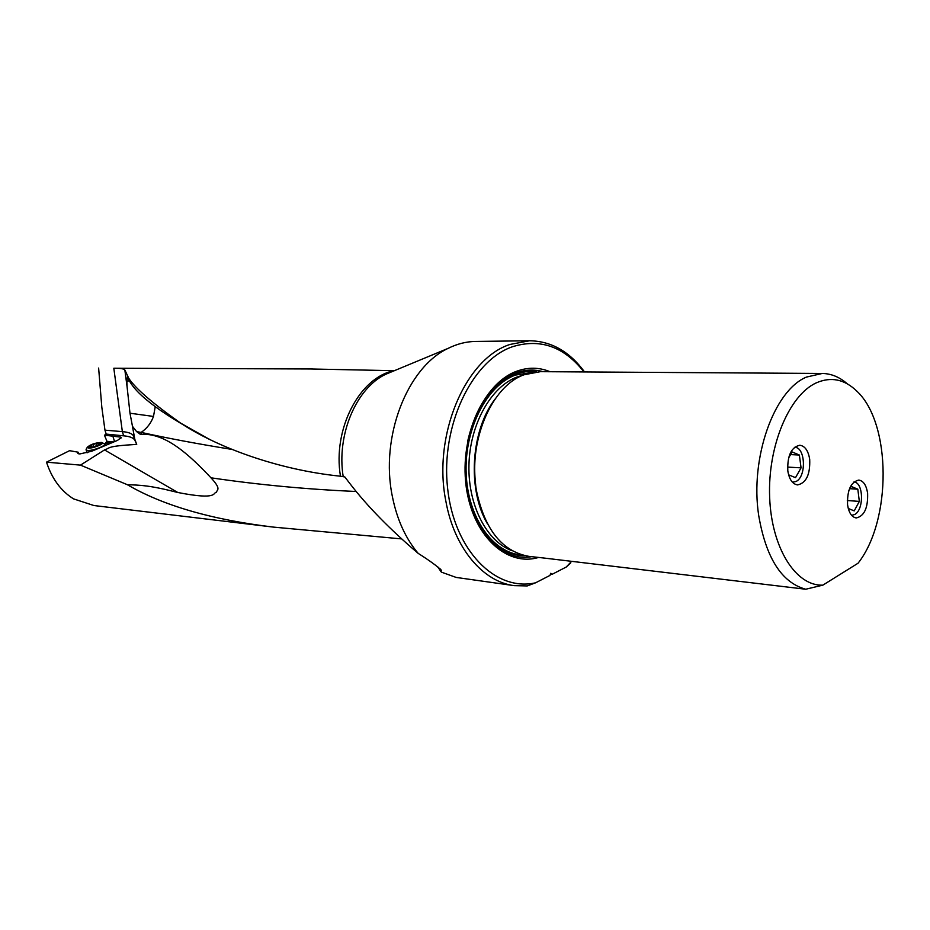<?xml version="1.0" encoding="UTF-8"?>
<svg xmlns="http://www.w3.org/2000/svg" width="930" height="930" viewBox="0 0 930 930"><rect width="100%" height="100%" fill="white"/><g stroke="black" fill="none" stroke-linecap="round" stroke-linejoin="round"><path stroke-width="1.4" d="M584.552 371.942C569.532 351.505 551.211 341.112 529.623 340.764L509.989 344.449C465.349 358.631 432.543 435.449 445.842 501.084C454.154 547.933 482.868 581.843 514.22 585.644L456.142 577.425L441.704 572.241L441.018 571.741L441.343 570.23C437.053 566.045 429.335 560.43 418.186 553.373C390.042 529.449 367.292 506.199 349.936 483.635L344.832 476.962L340.461 476.207C277.291 469.766 216.62 446.946 180.56 423.069C152.741 403.376 135.489 388.484 128.817 378.394L128.956 380.079L127.538 377.08M231.907 449.411C198.02 443.947 167.981 438.321 141.802 432.531L141.116 432.438C146.975 428.393 151.102 423.057 153.485 416.442L155.252 406.666M211.156 440.181C164.517 415.884 137.117 395.843 128.956 380.079M418.186 553.373C405.55 538.435 396.924 519.393 392.321 496.26C379.998 437.1 407.2 367.397 448.004 348.425C457.06 343.891 466.244 341.566 475.555 341.438L529.623 340.764M514.22 585.644L527.229 585.935L535.61 582.796L549.967 575.414L550.793 573.264L552.153 574.287L566.219 567.044L571.601 561.325M437.704 566.754L441.018 571.741M309.946 368.966L394.332 370.698M128.817 378.394L124.841 369.966C123.783 368.722 120.109 368.141 113.82 368.245L312.561 368.978M129.282 380.51L126.852 381.695L127.096 386.857L129.991 413.234L132.478 426.335L136.594 431.59L140.477 434.438C164.854 432.241 189.069 454.538 210.982 477.811C221.84 489.529 216.888 489.587 216.469 492.202C212.552 492.586 218.678 500.503 177.769 492.482L104.532 449.911C110.6 448.074 105.113 446.202 136.722 444.389L134.815 440.134C133.374 437.809 129.654 436.368 123.667 435.833L106.194 434.089L104.962 430.16L101.823 407.27L98.627 368.059M104.962 430.16L122.353 431.625C128.352 432.125 132.06 433.531 133.49 435.845L136.722 444.389M104.532 449.911L80.48 465.128L46.5 462.152L69.564 450.678L78.178 452.201L78.69 453.805M105.718 445.354L105.392 443.145L106.962 441.332L104.427 435.17L106.346 434.322M104.427 435.17L120.423 437.1L121.295 437.507L117.54 440.367L91.803 451.213L79.748 453.968L77.771 453.329L78.178 452.201M80.48 465.128L127.352 484.704C163.041 505.583 211.796 519.719 273.606 527.124L401.586 538.9M46.5 462.152C51.964 478.799 60.985 491.04 73.563 498.875L93.884 505.525L273.606 527.124M105.392 443.145L109.682 443.68M550.479 574.077L552.153 574.287M566.219 567.044L570.543 563.103M584.005 371.942C563.952 346.483 540.016 338.113 512.209 346.82C471.557 360.956 440.622 426.114 447.597 488.215C454.107 550.455 495.62 592.026 535.61 582.796M538.424 557.489C506.28 567.033 472.161 535.122 466.093 485.658C459.629 436.321 483.693 383.253 516.383 371.349C527.903 367.071 539.121 367.199 550.06 371.721M544.736 558.128L528.833 556.349C502.537 551.583 485.181 530.181 476.765 492.144C467.139 443.296 490.982 386.113 524.206 374.732L540.446 371.663L822.26 373.465L806.461 377.08C774.039 390.402 749.836 458.06 758.694 515.452C765.995 557.988 781.665 582.587 805.717 589.236L822.864 585.144L858.041 563.231C891.812 520.568 891.521 423.359 856.925 391.228C844.533 379.196 830.943 376.429 816.168 382.916C789.082 395.262 767.622 446.342 769.645 497.097C771.412 547.933 795.859 586.353 822.864 585.144M541.806 557.779L805.717 589.236M847.335 383.869C839.627 377.08 831.269 373.616 822.26 373.465M867.609 493.295C868.074 507.931 864.284 516.15 856.239 517.952C851.717 517.161 848.834 512.779 847.567 504.827C847.091 490.18 850.845 481.926 858.82 480.078C863.435 480.833 866.365 485.239 867.609 493.295M809.705 459.362C810.286 474.509 806.24 483.03 797.568 484.914C792.511 484.112 789.256 479.438 787.815 470.906C787.222 455.758 791.221 447.202 799.812 445.238C804.985 446.005 808.286 450.713 809.705 459.362M126.852 381.695L127.445 377.045M136.594 431.59L141.116 432.438M140.477 434.438L141.802 432.531M210.982 477.811C258.494 484.797 306.912 489.354 356.237 491.482M177.769 492.482C148.928 485.146 140.291 485.169 127.352 484.704M132.478 426.335L134.652 438.39M86.304 449.004L86.118 449.864L87.304 450.387C91.791 451.213 106.264 445.83 104.59 443.982L102.102 442.634M101.335 442.424C95.186 442.831 90.512 444.435 87.315 447.237L88.303 448.039C92.396 448.772 105.241 443.61 101.963 442.564L101.335 442.424M98.301 445.191L91.512 447.353L88.908 446.97L92.361 444.656L98.138 443.11L100.754 443.482L98.336 445.284M792.453 482.24L796.022 481.484C806.775 476.613 805.403 446.516 794.429 447.342M788.535 458.141L792.093 451.922L799.37 455.037L790.558 454.596M788.617 474.835L795.51 477.66L801.067 467.848L799.37 455.037M801.067 467.848L787.536 467.093M851.613 515.336L854.682 514.523C864.214 509.791 863.563 482.1 853.88 482.007M848.73 490.889L851.171 486.413L857.82 489.203L849.927 488.692M848.276 508.489L854.228 510.884L859.332 501.398L857.82 489.203M859.332 501.398L847.311 500.538M343.193 476.625C336.393 434.81 356.248 388.136 385.671 374.302L392.89 371.303M394.041 370.698C359.654 377.255 332.533 428.951 340.461 476.207M113.82 368.245L122.353 431.625L123.667 435.833M114.564 441.622L112.786 435.926M113.762 441.959L106.962 441.332M120.423 437.1L120.853 438.495M111.089 443.087L106.392 442.715M78.469 453.747L78.027 452.375M543.155 371.686C533.983 369.129 524.694 369.629 515.313 373.151C491.714 383.381 475.835 406.073 467.685 441.25M465.372 478.241C468.336 526.996 500.015 562.557 531.553 556.675M536.68 371.814C529.496 370.861 522.311 371.756 515.115 374.488C485.611 385.427 462.966 430.869 465.825 476.207C468.406 521.602 495.539 556.373 525.159 555.733M522.218 555.001C493.353 553.524 467.953 518.219 466.186 473.847C464.163 429.509 486.471 385.822 515.232 375.127L533.669 372.174M512.221 550.781C486.797 541.725 467.825 505.188 468.952 464.709C469.952 424.231 490.935 386.88 516.987 377.034L523.23 375.116M475.463 482.949C473.858 467.755 474.8 452.712 478.287 437.832M495.004 399.144C470.871 430.52 467.186 489.273 487.215 523.416M127.096 386.857L124.841 369.966M153.485 416.442L129.991 413.222M135.024 440.541L132.118 424.464M96.522 443.529L97.243 445.807M93.081 444.528L93.756 446.644M208.971 439.111L180.56 423.069M392.727 371.372L448.004 348.425M439.541 568.265L441.343 570.218M475.718 485.216C473.661 468.488 474.707 451.957 478.822 435.612M134.815 440.134L133.49 435.856M86.118 449.864L87.071 452.852M87.315 447.237L86.095 449.376M104.66 444.191L105.102 445.61M98.545 444.656L98.185 443.505M92.07 447.295L91.466 445.377"/></g></svg>
